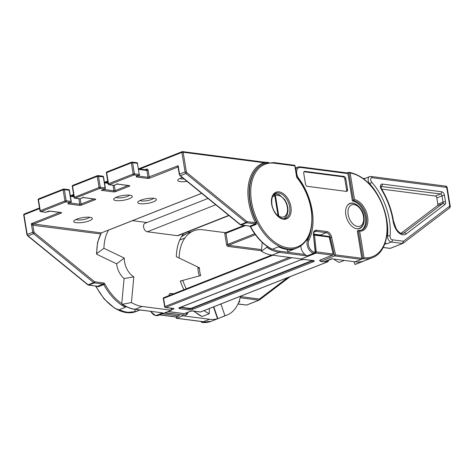 <?xml version="1.0" encoding="UTF-8"?>
<svg xmlns="http://www.w3.org/2000/svg" width="474" height="474" viewBox="0 0 474 474"><rect width="100%" height="100%" fill="white"/><g stroke="black" fill="none" stroke-linecap="round" stroke-linejoin="round"><path stroke-width="0.71" d="M180.76 307.217L189.179 308.307A2.24 0.569 170.7 0 0 192.308 307.863L312.271 260.504M328.375 236.396A0.895 0.658 97.4 0 1 328.636 236.36A0.895 0.895 0 0 1 329.394 237.053L313.687 235.086M329.394 237.053L333.198 254.082L329.169 236.994A0.895 0.658 97.4 0 0 328.636 236.36L313.984 234.464A0.895 0.658 97.4 0 1 314.517 235.092L316.247 251.854L315.411 251.848M320.424 260.901L319.701 260.807A0.895 0.658 -82.6 0 0 320.217 260.019L320.543 261.429L323.783 261.849L331.581 258.774L355.103 261.82A45.267 28.363 -111.5 0 0 364.654 260.73L372.451 257.655A45.267 28.363 -111.5 0 1 362.9 258.745L355.103 261.82M165.059 312.721L181.655 314.866A3.359 2.477 -82.6 0 0 182.608 314.742L182.786 315.814L209.549 319.28A45.267 28.363 68.5 0 0 219.095 318.19A45.267 28.363 68.5 0 0 219.415 318.06M361.105 230.305A15.689 9.83 68.5 0 0 365.377 217.293A15.689 9.83 68.5 0 0 352.401 200.964L353.379 200.579A15.689 9.83 68.5 0 1 366.355 216.908A15.689 9.83 68.5 0 1 361.591 230.139L358.279 230.512L359.665 231.17L364.014 257.702L362.9 258.745L358.279 230.512L357.307 230.897L361.786 258.271A0.895 0.658 97.4 0 1 361.277 259.385L334.514 255.913L335.574 254.876L361.786 258.271M363.991 221.909A13.444 8.425 -111.5 0 1 359.79 228.438A13.444 8.425 -111.5 0 1 345.83 214.763A13.444 8.425 -111.5 0 1 349.919 203.423A13.444 8.425 -111.5 0 1 357.443 205.319M272.627 249.146A44.372 27.806 68.5 0 0 279.79 251.22L305.013 254.491A8.07 5.054 -111.5 0 1 300.96 247.268A8.07 5.054 -111.5 0 1 300.824 246.042M278.108 216.132A1.795 0.51 -75.4 0 0 278.114 216.114L274.748 195.566A1.795 0.788 -112 0 0 273.925 194.518M215.741 204.762L147.307 231.774L177.377 235.673L228.776 215.38M147.307 231.774A4.479 2.808 -111.5 0 1 143.598 227.111A4.479 2.808 -111.5 0 1 144.961 223.331L207.985 198.446M228.995 215.557L178.319 235.566A4.479 2.808 -111.5 0 1 177.377 235.673M304.877 171.363A2.24 1.404 68.5 0 0 304.409 171.416A2.24 1.404 68.5 0 0 303.727 173.306L305.475 183.995A2.24 1.404 68.5 0 0 307.33 186.329L346.423 191.395A2.24 1.404 68.5 0 0 346.891 191.342A2.24 1.404 68.5 0 0 347.572 189.452L345.824 178.757A2.24 1.404 68.5 0 0 343.97 176.429L304.877 171.363L304.024 171.701M352.401 200.964L347.922 173.591L300.445 167.435A7.169 4.491 68.5 0 0 296.754 173.656A7.169 4.491 68.5 0 0 298.744 178.396A48.407 30.33 -111.5 0 1 308.87 240.235A7.169 4.491 68.5 0 0 308.384 244.655A7.169 4.491 68.5 0 0 314.315 252.121L315.228 252.239L313.433 234.784A5.824 3.65 -111.5 0 1 316.496 230.216L326.888 231.561A5.824 3.65 -111.5 0 1 331.61 237.142L335.574 254.876M305.013 254.491L306.98 255.924L279.281 252.334L272.129 255.154A45.267 28.363 -111.5 0 1 261.405 251.256L262.223 242.439M332.09 258.84L324.731 261.743A4.479 2.808 -111.5 0 1 323.783 261.849M272.129 255.154L301.298 258.934L315.269 253.418L315.524 252.915L313.433 234.784M320.543 261.429L334.514 255.913L330.378 237.397L329.543 237.723M279.79 251.22A0.895 0.658 -82.6 0 1 279.281 252.334A45.267 28.363 -111.5 0 1 266.749 247.298L261.405 251.256M364.014 257.702A44.372 27.806 68.5 0 0 386.245 219.148A44.372 27.806 68.5 0 0 350.15 173.034L348.751 172.346L347.258 172.939M321.745 235.465A4.93 3.087 68.5 0 0 320.495 234.997L313.64 234.109M278.688 216.612A1.795 1.09 -59.6 0 0 278.789 216.126A11.429 7.163 68.5 0 0 287.345 207.179A11.429 7.163 68.5 0 0 275.424 195.578A1.795 1.398 -112.3 0 0 274.073 194.37M266.749 247.298L267.306 246.148M347.128 172.992A0.895 0.658 97.4 0 1 347.922 173.591M372.451 257.655C387.347 252.423 391.832 226.459 382.091 203.944C373.879 185.618 362.865 175.078 349.054 172.323L348.751 172.346L353.379 200.579L354.493 199.566A16.584 10.392 -111.5 0 1 367.605 216.731A16.584 10.392 -111.5 0 1 359.665 231.17M314.315 252.121A0.895 0.658 97.4 0 1 313.806 253.229L315.269 253.418L315.228 252.239M346.346 191.383A2.24 1.404 68.5 0 0 346.601 189.837L344.847 179.142A2.24 1.404 68.5 0 0 342.992 176.814L303.982 171.754M201.622 321.556L201.752 322.361L201.563 321.828L201.752 322.361L203.376 321.716A0.895 0.658 97.4 0 1 203.121 321.751L176.399 318.291M176.381 316.833L176.612 318.25L176.423 317.728L176.612 318.25L182.786 315.814M187.982 312.253A3.359 3.359 0 0 1 185.873 314.991A3.359 2.109 -111.5 0 1 185.168 315.074L182.608 314.742M162.724 312.87L134.77 309.315A0.895 0.658 -82.6 0 0 135.025 309.279L162.724 312.87L155.905 315.566A0.895 0.658 97.4 0 1 155.644 315.601L157.368 315.755L171.339 310.239L142.17 306.459A45.267 28.363 -111.5 0 1 131.44 302.56L133.828 276.881A15.689 9.83 -111.5 0 1 124.295 258.069L116.616 263.828A15.689 9.83 68.5 0 0 124.081 278.558L121.753 303.609L122.493 304.243L131.44 302.56M134.77 309.315C130.504 308.746 126.244 307.028 121.984 304.154L122.493 304.243A45.267 28.363 68.5 0 0 135.025 309.279L142.17 306.459M124.295 258.069L103.93 248.281L96.779 253.507L96.749 254.277L116.616 263.828M100.636 234.002L32.86 225.221L31.325 223.687L101.329 232.912A0.895 0.563 68.5 0 0 101.377 232.918A45.267 28.363 68.5 0 0 96.779 253.507L96.749 254.277M190.228 232.219L187.645 231.881M124.081 278.558L133.828 276.881M103.93 248.281A45.267 28.363 -111.5 0 1 108.546 230.062M132.524 220.653L146.993 222.525M183.865 289.738A4.479 2.808 68.5 0 0 183.604 289.122A49.302 30.893 68.5 0 1 180.316 281.041L199.376 275.927A17.929 11.234 -111.5 0 1 197.931 267.075L176.328 256.689A49.302 30.893 68.5 0 1 182.869 234.535A4.479 2.808 68.5 0 0 183.308 233.593M173.603 293.791L170.794 293.424L169.508 293.933M169.005 295.604A3.359 2.109 -111.5 0 1 170.083 293.507A3.359 2.109 -111.5 0 1 170.794 293.424M171.007 308.213L171.339 310.239M75.994 219.474A7.169 1.831 170.7 0 0 77.487 219.895A7.169 1.831 170.7 0 0 87.5 218.467A7.169 1.831 170.7 0 0 89.55 217.252M89.859 217.288A9.415 2.4 -9.3 0 1 91.897 217.892A9.415 2.4 -9.3 0 1 87.72 221.364A9.415 2.4 -9.3 0 1 76.213 222.673A9.415 2.4 -9.3 0 1 73.974 220.825A9.415 2.4 -9.3 0 1 80.639 217.999A9.415 2.4 -9.3 0 1 89.859 217.288M140.008 200.508A7.169 1.831 170.7 0 0 141.501 200.935A7.169 1.831 170.7 0 0 151.508 199.501A7.169 1.831 170.7 0 0 153.564 198.286M153.872 198.328A9.415 2.4 -9.3 0 1 155.91 198.926A9.415 2.4 -9.3 0 1 151.733 202.404A9.415 2.4 -9.3 0 1 140.227 203.713A9.415 2.4 -9.3 0 1 137.987 201.859A9.415 2.4 -9.3 0 1 144.653 199.039A9.415 2.4 -9.3 0 1 153.872 198.328M115.952 197.391A7.169 1.831 170.7 0 0 117.445 197.812A7.169 1.831 170.7 0 0 127.453 196.384A7.169 1.831 170.7 0 0 129.509 195.169M129.817 195.205A9.415 2.4 -9.3 0 1 131.849 195.809A9.415 2.4 -9.3 0 1 127.678 199.287A9.415 2.4 -9.3 0 1 116.171 200.597A9.415 2.4 -9.3 0 1 113.932 198.742A9.415 2.4 -9.3 0 1 120.597 195.922A9.415 2.4 -9.3 0 1 129.817 195.205M187.011 181.364A9.415 2.4 -9.3 0 1 180.185 181.631A9.415 2.4 -9.3 0 1 177.946 179.782A9.415 2.4 -9.3 0 1 182.33 177.554M179.966 178.425A7.169 1.831 170.7 0 0 181.459 178.852A7.169 1.831 170.7 0 0 184.013 178.923M126.149 306.174L125.48 307.235L119.306 309.67A45.267 28.363 68.5 0 0 135.404 311.714L139.824 309.972M96.5 286.166L98.242 286.746L103.765 284.566A45.267 28.363 -111.5 0 0 125.48 307.235M256.144 224.415L256.529 222.14L255.409 222.721L255.551 223.912L246.687 222.768L241.165 224.949L250.029 226.092L255.551 223.912A0.895 0.563 -111.5 0 1 256.144 224.415L250.622 226.596A45.267 28.363 68.5 0 0 272.331 249.259L278.505 246.824A45.267 28.363 68.5 0 0 294.609 248.868L287.783 251.558A45.267 28.363 68.5 0 0 289.478 250.989L297.275 247.908A45.267 28.363 -111.5 0 1 250.284 201.865A45.267 28.363 -111.5 0 1 264.03 163.696L273.836 162.576A0.895 0.658 -82.6 0 1 274.369 163.204A44.372 27.806 68.5 0 0 251.534 201.687A44.372 27.806 68.5 0 0 288.239 247.89A44.372 27.806 68.5 0 0 311.074 209.407A44.372 27.806 68.5 0 0 296.712 177.424L294.816 165.859L274.369 163.204M287.048 249.419L287.783 251.558M272.331 249.259L271.963 249.259C263.384 244.916 256.161 237.379 250.284 226.661L250.622 226.596A0.895 0.563 -111.5 0 0 250.029 226.092A0.895 0.658 97.4 0 1 249.774 226.128L240.911 224.978A0.895 0.658 97.4 0 0 241.165 224.949A1.795 1.126 68.5 0 1 240.543 224.652A0.895 0.468 129.2 0 1 240.152 224.64L180.025 175.676A0.895 0.468 129.2 0 0 180.422 175.694L240.543 224.652L246.071 222.472L185.944 173.514L180.422 175.694A1.795 1.126 68.5 0 1 179.557 174.118L179.279 174.337L178.111 167.239L178.183 165.71L179.557 174.118L185.085 171.938L181.886 152.415L139.889 168.993M135.404 311.714L134.569 309.291M117.285 184.042L117.096 183.521L117.285 184.042L129.313 185.601A0.895 0.658 97.4 0 1 129.058 185.636L117.256 184.108L114.222 185.304A0.895 0.563 -111.5 0 1 114.033 185.322L117.285 184.042M178.07 167.215L177.626 167.162L178.183 165.71L148.018 177.306L146.893 170.462L138.621 169.39M102.106 190.033L104.612 189.043L99.801 188.421L75.111 198.168L79.922 198.79L83.169 197.51L82.98 196.988L83.169 197.51L95.197 199.068A0.895 0.658 97.4 0 1 94.942 199.104L83.14 197.575M268.847 162.511L263.663 162.108A0.895 0.658 -82.6 0 1 264.196 162.742L183.136 152.237L186.335 171.754A0.895 0.563 68.5 0 0 186.768 172.542L246.889 221.506A0.895 0.563 68.5 0 0 247.197 221.654L255.409 222.721A46.168 28.926 -111.5 0 1 264.196 162.742L268.373 162.57M39.585 208.59L23.984 214.746L27.178 234.269A1.795 1.126 68.5 0 0 28.043 235.845L88.164 284.809A1.795 1.126 68.5 0 0 88.786 285.099L97.65 286.249L88.531 285.135A0.895 0.658 97.4 0 0 88.786 285.099L94.308 282.919A1.795 1.126 -111.5 0 1 93.692 282.628L33.565 233.664A1.795 1.126 -111.5 0 1 32.706 232.088L31.325 223.687L59.819 212.441M68.997 189.76L69.186 190.281L64.375 189.659L66.194 200.775L71.005 201.403L69.186 190.281M239.092 301.334L239.897 301.784A4.479 2.808 -111.5 0 1 239.026 301.505M209.378 308.538L209.241 313.711L202.096 316.531L193.522 311.134M237.96 304.053L246.599 305.043L258.946 300.166L240.182 297.737M239.18 301.091L239.897 301.784L238.748 302.24M259.041 300.166L246.871 304.972A0.895 0.563 -111.5 0 1 246.788 305.019L259.136 300.143A0.895 0.563 -111.5 0 0 259.219 300.095A0.895 0.687 -127.2 0 0 259.456 299.053L240.448 296.594A45.267 28.363 -111.5 0 1 226.892 315.109A45.267 28.363 -111.5 0 1 224.966 315.749L219.746 317.936A45.267 28.363 68.5 0 1 217.815 318.569L217.418 317.829M186.264 288.79A45.267 28.363 -111.5 0 1 182.768 280.383L180.41 281.313M209.241 313.711A45.267 28.363 -111.5 0 1 204.051 310.636M197.936 268.42L199.471 267.816A15.689 9.83 -111.5 0 0 200.739 275.56L182.768 280.383M199.471 267.816L179.107 258.022A45.267 28.363 -111.5 0 1 184.866 238.025L179.723 240.057M225.535 232.704L203.085 229.795A44.823 28.085 68.5 0 0 193.629 230.874A44.823 28.085 68.5 0 0 184.866 238.025M220.92 303.982L224.966 315.749M245.455 225.571L225.98 233.255L227.798 244.377L226.548 244.554L224.729 233.439L225.452 232.722L244.223 225.411M364.002 260.984L356.857 263.811A45.267 28.363 -111.5 0 1 354.925 264.445L362.071 261.624A45.267 28.363 68.5 0 0 364.002 260.984L364.328 260.854M353.971 261.672L354.925 264.445M344.254 260.416L339.206 262.406A45.267 28.363 -111.5 0 1 333.595 259.035M400.939 233.327L437.455 205.621L442.657 203.571L404.002 232.894L402.343 233.552M380.983 186.436L440.512 193.973A1.795 1.126 -111.5 0 1 441.993 195.845L443.03 202.155L437.828 204.205A1.795 1.126 -111.5 0 1 437.455 205.621M437.828 204.205L436.797 197.895L441.993 195.845A1.795 0.456 170.7 0 1 444.499 195.484A3.585 2.246 68.5 0 0 441.531 191.751A1.795 1.321 97.4 0 1 440.512 193.973L435.31 196.029A1.795 1.126 -111.5 0 1 436.797 197.895M381.653 189.073L435.31 196.029M384.947 243.541L386.754 243.814A4.479 2.808 -111.5 0 1 385.131 243.02M386.76 236.242L387.536 235.934A1.795 0.877 5.1 0 1 390.061 236.147A50.647 31.734 68.5 0 0 389.379 220.155A50.647 31.734 68.5 0 0 371.646 182.081A2.69 1.683 -111.5 0 1 370.668 179.178A2.69 1.683 -111.5 0 1 372.084 177.726A1.795 1.321 97.4 0 0 371.018 176.464L369.56 176.636A4.479 2.808 68.5 0 0 368.197 180.416A4.479 2.808 68.5 0 0 369.767 183.788A48.852 30.614 -111.5 0 1 386.879 220.511A48.852 30.614 -111.5 0 1 387.536 235.934A4.479 2.808 68.5 0 0 387.596 237.35A4.479 2.808 68.5 0 0 391.305 242.018L402.55 243.476L403.415 241.23L402.74 243.452A0.895 0.563 68.5 0 0 402.823 243.405M449.559 207.944L449.761 206.066L450.282 206.617L449.808 207.808L403.084 243.263M384.781 243.986L386.754 243.814L391.305 242.018A1.795 1.321 97.4 0 0 392.324 239.797A2.69 1.683 -111.5 0 1 390.061 236.147M450.282 206.617L447.083 187.07L446.194 186.205L371.018 176.464M446.467 187.212L445.726 186.282M291.706 257.69L165.651 307.454L173.472 308.467A1.795 0.456 170.7 0 1 173.371 309.137L171.292 309.955M168.08 311.525L184.345 313.634L190.21 311.317A0.895 0.563 68.5 0 0 190.4 311.3A0.895 0.563 68.5 0 0 190.53 311.211M325.277 261.529L327.57 261.826L200.532 311.975L192.717 310.962A1.795 0.456 170.7 0 0 190.21 311.317M320.134 260.001A0.895 0.563 -111.5 0 1 319.98 260.113A0.895 0.563 -111.5 0 1 319.79 260.137L319.701 260.807M319.79 260.137L332.464 255.131L315.524 253.051M179.889 307.507L300.101 260.054A3.14 0.8 -9.3 0 1 304.48 259.426L313.504 260.599A3.14 0.8 -9.3 0 1 313.332 261.767L193.119 309.226A3.14 0.8 -9.3 0 1 188.741 309.848L179.717 308.681A3.14 0.8 -9.3 0 1 179.889 307.507A0.895 0.563 68.5 0 0 180.079 307.49A0.895 0.563 68.5 0 0 180.233 307.377M272.87 255.249L163.577 298.395L164.911 306.518L289.365 257.388M171.102 308.805L172.21 308.373M164.514 312.935L178.994 314.523M159.655 314.849L175.925 316.958L178.532 315.927L162.268 313.824M192.308 307.863L192.379 308.29L312.591 260.836A0.895 0.563 68.5 0 0 313.332 261.767M312.544 260.54L312.591 260.836A2.24 0.569 170.7 0 0 313.053 260.605M189.179 308.307L189.25 308.74A2.24 0.569 170.7 0 0 192.379 308.29A0.895 0.563 68.5 0 0 193.119 309.226M180.209 307.436L189.25 308.74A0.895 0.658 97.4 0 1 188.741 309.848M179.99 307.525A2.24 0.569 170.7 0 0 180.227 307.567A0.895 0.658 -82.6 0 1 179.717 308.681M179.042 314.819A0.895 0.658 97.4 0 1 178.532 315.927A0.895 0.563 -111.5 0 0 178.722 315.909A0.895 0.895 0 0 0 179.279 314.926L179.042 314.819M172.69 308.432A0.895 0.563 68.5 0 0 173.371 309.137M175.925 316.958A0.895 0.658 97.4 0 1 175.664 316.993A0.895 0.895 0 0 0 176.109 316.94A0.895 0.563 -111.5 0 1 175.925 316.958M176.263 316.822A0.895 0.563 -111.5 0 1 176.109 316.94L178.722 315.909M184.09 313.67A0.895 0.895 0 0 0 184.534 313.61A0.895 0.563 68.5 0 1 184.345 313.634A0.895 0.658 97.4 0 1 184.09 313.67L167.956 311.578M165.396 307.49A0.895 0.658 -82.6 0 0 165.651 307.454A0.895 0.563 68.5 0 1 164.911 306.518L164.626 306.743A0.895 0.895 0 0 0 165.396 307.49L173.211 308.503A0.895 0.658 -82.6 0 0 173.472 308.467M192.717 310.962A0.895 0.658 97.4 0 1 192.462 310.997L190.4 311.3L184.534 313.61A0.895 0.563 68.5 0 0 184.688 313.498M200.277 312.011A0.895 0.895 0 0 0 200.721 311.951A0.895 0.563 68.5 0 1 200.532 311.975A0.895 0.658 97.4 0 1 200.277 312.011L192.462 310.997A0.895 0.658 97.4 0 1 192.284 310.938M163.299 298.62L163.577 298.395A0.895 0.563 68.5 0 1 163.85 297.636A0.895 0.895 0 0 0 163.299 298.62L164.626 306.743M164.04 297.619A0.895 0.563 68.5 0 0 163.85 297.636L271.643 255.089M327.522 260.641L328.079 260.712A0.895 0.658 -82.6 0 1 327.57 261.826A0.895 0.563 68.5 0 0 327.759 261.802L200.721 311.951A0.895 0.563 68.5 0 0 200.875 311.839M300.101 260.054A0.895 0.563 68.5 0 0 300.291 260.03A0.895 0.563 68.5 0 0 300.433 259.936M313.729 234.494A0.895 0.658 97.4 0 1 313.984 234.464A0.895 0.895 0 0 0 313.64 234.482A0.895 0.563 68.5 0 1 313.729 234.494M315.518 252.885A0.895 0.563 -111.5 0 0 315.737 252.968A0.895 0.658 97.4 0 0 316.247 251.854L332.973 254.023A0.895 0.658 97.4 0 1 332.464 255.131A0.895 0.563 -111.5 0 0 332.653 255.113A0.895 0.895 0 0 0 333.198 254.082M328.239 260.356L328.316 260.824L328.032 260.439M304.48 259.426A0.895 0.658 97.4 0 1 304.225 259.462L313.249 260.629A0.895 0.658 -82.6 0 0 313.504 260.599M319.843 260.137L332.653 255.113M306.98 255.924L313.806 253.229A8.07 5.054 -111.5 0 1 307.128 244.833A8.07 5.054 -111.5 0 1 307.679 239.856A47.507 29.767 68.5 0 0 311.057 229.339M308.87 240.235A0.895 0.61 -152.9 0 0 307.679 239.856L306.482 240.33M295.681 169.799A8.07 5.054 -111.5 0 1 297.956 167.032L299.912 166.807L347.383 172.957M300.445 167.435A0.895 0.658 -82.6 0 0 299.912 166.807M278.078 216.103L278.114 216.114A1.795 0.456 170.7 0 1 278.789 216.126L275.424 195.578A1.795 0.456 -9.3 0 0 274.748 195.566L272.491 196.805M320.495 234.997L326.379 232.675L315.986 231.33L314.238 232.017M350.15 173.034L354.493 199.566M331.61 237.142L330.378 237.397A4.93 3.087 68.5 0 0 326.379 232.675A0.895 0.658 -82.6 0 0 326.888 231.561M316.496 230.216A0.895 0.658 -82.6 0 1 315.986 231.33A4.93 3.087 68.5 0 0 314.943 231.448C314.096 231.614 313.675 232.781 313.67 234.95M298.744 178.396L298.193 178.917M342.992 176.814L343.97 176.429M344.847 179.142L345.824 178.757M346.601 189.837L347.572 189.452M176.612 318.25L203.376 321.716L209.549 319.28M150.738 311.382A8.07 5.054 68.5 0 0 155.905 315.566L157.368 315.755M201.752 322.361A45.267 28.363 68.5 0 0 211.297 321.271L201.539 322.397M185.168 315.074A3.359 2.477 -82.6 0 0 187.017 312.633M290.923 206.794A14.344 8.988 -111.5 0 1 283.547 219.231A14.344 8.988 -111.5 0 1 271.679 204.3A14.344 8.988 -111.5 0 1 279.062 191.863A14.344 8.988 -111.5 0 1 290.923 206.794M285.591 218.313A13.444 8.425 68.5 0 0 289.673 206.972A13.444 8.425 68.5 0 0 275.714 193.297C272.562 194.642 271.294 198.351 271.916 204.413C273.071 213.341 281.461 220.694 285.591 218.313M95.938 286.095A45.267 28.363 68.5 0 0 136.127 311.525L125.717 312.562L114.584 308.171L104.108 298.946L95.541 286.041M263.87 163.761A45.267 28.363 68.5 0 0 263.704 163.826A45.267 28.363 68.5 0 0 249.958 201.995A45.267 28.363 68.5 0 0 256.529 222.14M63.125 189.837L38.43 199.584L40.254 210.705L64.944 200.952L63.125 189.837A0.895 0.563 -111.5 0 1 63.398 189.079A0.895 0.563 -111.5 0 1 63.587 189.055A0.895 0.658 97.4 0 1 64.375 189.659L63.125 189.837M73.008 185.34A0.895 0.563 68.5 0 0 72.818 185.358A0.895 0.563 68.5 0 0 72.546 186.116L72.261 186.341L74.086 197.457L99.06 187.491L97.241 176.369L72.546 186.116L74.365 197.237A0.895 0.563 68.5 0 0 75.111 198.168A0.895 0.658 -82.6 0 1 74.851 198.203L79.662 198.825A0.895 0.658 -82.6 0 0 79.922 198.79A0.895 0.563 -111.5 0 0 80.106 198.772L83.146 197.569M69.595 202.919L79.786 204.241A0.895 0.658 97.4 0 1 79.277 205.355L68.452 203.95A1.795 0.456 -9.3 0 1 68.546 203.281L70.496 202.511L65.685 201.888L40.995 211.635L45.806 212.257L47.755 211.493A0.895 0.563 68.5 0 0 47.945 211.469A0.895 0.563 68.5 0 0 48.075 211.38M121.753 303.609A44.372 27.806 68.5 0 1 104.867 283.956A1.795 1.126 68.5 0 0 103.682 282.954L94.818 281.805A0.895 0.563 68.5 0 1 94.51 281.663L34.389 232.698A0.895 0.563 68.5 0 1 33.956 231.91L32.86 225.221A0.895 0.658 -82.6 0 1 33.37 224.107L60.986 213.205A1.795 0.456 170.7 0 0 61.081 212.536L50.256 211.131A1.795 0.456 170.7 0 0 47.755 211.493M100.814 233.682A0.895 0.658 -82.6 0 1 101.329 232.912L201.669 193.303M178.111 167.215A0.895 0.658 -82.6 0 0 177.626 167.162L150.009 178.064A1.795 0.456 170.7 0 1 147.509 178.42L136.678 177.015A1.795 0.456 170.7 0 1 136.779 176.346L138.728 175.576L133.917 174.953L109.221 184.7L114.033 185.322A0.895 0.658 97.4 0 1 113.778 185.358L108.967 184.736A0.895 0.658 97.4 0 0 109.221 184.7A0.895 0.563 68.5 0 1 108.481 183.77L133.176 174.023L131.351 162.902L106.662 172.649L108.481 183.77L108.196 183.989L106.377 172.874L106.662 172.649A0.895 0.563 68.5 0 1 106.934 171.89L131.624 162.144A0.895 0.563 68.5 0 0 131.351 162.902L132.607 162.724L134.426 173.839L139.238 174.468L137.419 163.346L132.607 162.724A0.895 0.658 97.4 0 0 132.068 162.09A0.895 0.895 0 0 0 131.624 162.144A0.895 0.563 68.5 0 1 131.813 162.126A0.895 0.658 97.4 0 1 132.068 162.09L136.879 162.712A0.895 0.658 -82.6 0 1 137.419 163.346L139.238 174.468A0.895 0.658 97.4 0 1 138.728 175.576A0.895 0.563 -111.5 0 0 138.918 175.558A0.895 0.895 0 0 0 139.469 174.574M103.711 189.452L113.902 190.773A0.895 0.658 97.4 0 1 113.393 191.887A1.795 0.456 170.7 0 0 115.893 191.532L129.212 186.27A1.795 0.456 170.7 0 0 129.313 185.601M113.393 191.887L101.365 190.329M79.277 205.355A1.795 0.456 170.7 0 0 81.777 204.993L95.102 199.738A1.795 0.456 170.7 0 0 95.197 199.068M247.197 221.654A0.895 0.658 -82.6 0 1 246.687 222.768A1.795 1.126 -111.5 0 1 246.071 222.472A0.895 0.468 -50.8 0 0 246.889 221.506M186.768 172.542A0.895 0.468 -50.8 0 1 185.944 173.514A1.795 1.126 -111.5 0 1 185.085 171.938L186.335 171.754M107.817 181.655L105.773 182.46M73.701 195.122L71.657 195.928M23.7 214.971L23.984 214.746A0.895 0.563 -111.5 0 1 24.257 213.993A0.895 0.895 0 0 0 23.7 214.971L26.899 234.494L33.956 231.91M80.165 198.748L81.036 204.063L93.935 198.973M114.281 185.281L115.152 190.595L128.051 185.506M145.097 169.668L146.567 169.088A1.795 1.321 -82.6 0 1 148.149 170.284L149.269 177.128A0.895 0.563 68.5 0 0 150.009 178.064M98.242 286.746A0.895 0.563 -111.5 0 0 97.65 286.249L103.172 284.068L94.308 282.919A0.895 0.658 97.4 0 0 94.818 281.805M34.389 232.698A0.895 0.468 129.2 0 1 33.565 233.664L28.043 235.845A0.895 0.468 129.2 0 1 27.646 235.833L87.773 284.791A0.895 0.468 129.2 0 0 88.164 284.809L93.692 282.628A0.895 0.468 129.2 0 0 94.51 281.663M137.827 175.984L148.018 177.306A0.895 0.658 97.4 0 1 147.509 178.42M98.491 176.192L100.31 187.307L105.121 187.935L103.302 176.814L97.241 176.369A0.895 0.563 -111.5 0 1 97.514 175.611A0.895 0.563 -111.5 0 1 97.697 175.593A0.895 0.658 97.4 0 1 98.491 176.192M115.893 191.532A0.895 0.563 -111.5 0 1 115.152 190.595L113.902 190.773L112.996 185.257M108.09 183.325L104.505 182.857M73.974 196.793L70.395 196.325M81.777 204.993A0.895 0.563 -111.5 0 1 81.036 204.063L79.786 204.241L78.885 198.725M107.124 171.872A0.895 0.563 68.5 0 0 106.934 171.89A0.895 0.895 0 0 0 106.377 172.874M133.176 174.023A0.895 0.563 68.5 0 0 133.917 174.953A0.895 0.658 97.4 0 0 134.426 173.839L133.176 174.023M137.122 176.209A0.895 0.563 -111.5 0 1 136.968 176.328A0.895 0.563 -111.5 0 1 136.779 176.346M146.105 169.864A0.895 0.658 97.4 0 1 146.893 170.462L148.149 170.284M137.199 176.233A0.895 0.658 97.4 0 1 136.678 177.015M146.33 169.828A0.895 0.563 68.5 0 0 146.567 169.088M129.212 186.27A0.895 0.563 -111.5 0 1 128.531 185.565M38.702 198.825A0.895 0.895 0 0 0 38.151 199.803L38.43 199.584A0.895 0.563 -111.5 0 1 38.702 198.825L63.398 189.079A0.895 0.895 0 0 1 63.842 189.025L69.21 189.719M64.944 200.952L66.194 200.775A0.895 0.658 -82.6 0 1 65.685 201.888A0.895 0.563 -111.5 0 1 64.944 200.952M95.102 199.738A0.895 0.563 -111.5 0 1 94.415 199.033M39.97 210.924A0.895 0.895 0 0 0 40.74 211.671A0.895 0.658 97.4 0 0 40.995 211.635A0.895 0.563 -111.5 0 1 40.254 210.705L39.97 210.924L38.151 199.803M68.967 203.168A0.895 0.658 97.4 0 1 68.452 203.95M50.256 211.131A0.895 0.658 97.4 0 1 50.001 211.167L45.996 212.239A0.895 0.563 68.5 0 1 45.806 212.257A0.895 0.658 97.4 0 1 45.551 212.293A0.895 0.895 0 0 0 45.996 212.239A0.895 0.563 68.5 0 0 46.15 212.127M183.136 152.237A0.895 0.658 -82.6 0 0 182.348 151.633A0.895 0.563 -111.5 0 0 182.158 151.656A0.895 0.563 -111.5 0 0 181.886 152.415L183.136 152.237M61.081 212.536A0.895 0.658 97.4 0 1 60.826 212.571L50.001 211.167A0.895 0.658 97.4 0 1 49.829 211.108M60.986 213.205A0.895 0.563 -111.5 0 1 60.305 212.5M103.682 282.954A0.895 0.658 97.4 0 1 103.172 284.068A0.895 0.563 -111.5 0 1 103.765 284.566L104.867 283.956M294.283 165.225A0.895 0.895 0 0 1 295.053 165.965L294.816 165.859A0.895 0.658 -82.6 0 0 294.283 165.225L273.836 162.576M99.801 188.421A0.895 0.563 -111.5 0 1 99.06 187.491L100.31 187.307A0.895 0.658 97.4 0 1 99.801 188.421M114.376 185.192A0.895 0.563 -111.5 0 1 114.222 185.304A0.895 0.895 0 0 1 113.778 185.358M68.546 203.281A0.895 0.563 68.5 0 0 68.736 203.257A0.895 0.563 68.5 0 0 68.89 203.145M71.242 201.509L71.005 201.403A0.895 0.658 -82.6 0 1 70.496 202.511A0.895 0.563 68.5 0 0 70.685 202.493A0.895 0.895 0 0 0 71.242 201.509L69.328 189.837M105.358 188.042L105.121 187.935A0.895 0.658 97.4 0 1 104.612 189.043A0.895 0.563 68.5 0 0 104.801 189.025A0.895 0.895 0 0 0 105.358 188.042L103.533 176.926A0.895 0.895 0 0 0 102.769 176.18A0.895 0.658 97.4 0 1 103.302 176.814L103.533 176.926M102.508 176.215A0.895 0.658 97.4 0 1 102.769 176.18L97.958 175.558A0.895 0.895 0 0 0 97.514 175.611L72.818 185.358A0.895 0.895 0 0 0 72.261 186.341M80.26 198.659A0.895 0.563 -111.5 0 1 80.106 198.772A0.895 0.895 0 0 1 79.662 198.825M369.353 183.953L369.767 183.788A1.795 0.699 -41.5 0 0 371.646 182.081M406.129 233.955A1.795 1.375 52.8 0 0 404.002 232.894A8.965 5.617 -111.5 0 1 403.149 233.38C401.342 234.245 399.043 232.758 396.252 228.912L393.456 220.848C391.536 209.443 387.542 198.754 381.469 188.776A1.795 0.379 148.4 0 1 381.244 189.203A56.027 35.106 -111.5 0 1 392.987 220.623A56.027 35.106 -111.5 0 1 393.065 221.085A15.239 9.551 68.5 0 0 395.997 229.298A10.76 6.743 68.5 0 0 406.129 233.955L444.784 204.626A3.585 2.246 68.5 0 0 445.53 201.8A1.795 0.456 170.7 0 0 443.03 202.155A1.795 1.126 -111.5 0 1 442.657 203.571A1.795 1.375 52.8 0 1 444.784 204.626M393.533 221.322A1.795 0.468 171 0 0 393.065 221.085M381.025 186.318A1.795 1.126 -111.5 0 1 381.315 186.306A1.795 1.321 97.4 0 0 382.334 184.078A3.585 2.246 68.5 0 0 380.504 185.642A3.585 2.246 68.5 0 0 381.244 189.203M348.574 204.193L349.676 203.761A13.225 8.283 68.5 0 0 347.087 205.876M348.159 214.55A11.429 7.163 -111.5 0 1 354.042 204.638A11.429 7.163 -111.5 0 1 363.493 216.541A11.429 7.163 -111.5 0 1 357.615 226.453A11.429 7.163 -111.5 0 1 348.159 214.55M193.973 311.193A45.267 28.363 68.5 0 0 202.096 316.531M181.453 236.68L186.483 233.694A44.823 28.085 68.5 0 0 181.412 236.751M238.019 303.929L246.599 305.043A0.895 0.563 -111.5 0 0 246.788 305.019L246.077 305.102M213.774 306.802L217.815 318.569M290.159 276.644L259.349 300.024A0.895 0.895 0 0 1 259.136 300.143A0.895 0.563 -111.5 0 1 258.946 300.166A0.895 0.658 97.4 0 0 259.456 299.053L287.718 277.61M261.447 250.752L228.03 246.421A1.795 1.126 68.5 0 1 226.548 244.554M255.373 234.719L228.539 245.313L261.559 249.591M228.03 246.421A0.895 0.658 -82.6 0 1 228.539 245.313A0.895 0.563 -111.5 0 1 227.798 244.377L254.68 233.765M224.729 233.439L225.98 233.255A0.895 0.563 -111.5 0 1 226.252 232.503M356.051 228.581A13.225 8.283 68.5 0 0 359.381 228.355C363.214 226.453 364.737 222.59 363.967 216.76C362.811 208.524 355.233 201.266 349.676 203.761M445.53 201.8L444.499 195.484M396.252 228.912A1.795 0.332 149.8 0 1 395.997 229.298M441.531 191.751L382.334 184.078M364.121 179.178A4.479 2.808 -111.5 0 1 365.016 178.437L369.56 176.636M372.084 177.726L446.704 187.402L449.761 206.066L403.415 241.23L392.324 239.797M402.645 243.476L390.481 248.281A0.895 0.563 68.5 0 1 390.392 248.329A0.895 0.563 68.5 0 1 390.203 248.352L402.55 243.476A0.895 0.563 68.5 0 0 402.74 243.452L390.392 248.329A0.895 0.895 0 0 1 389.948 248.382L383.205 247.511M383.235 247.446L390.203 248.352A0.895 0.658 97.4 0 1 389.948 248.382M179.279 314.926L179.219 314.552M159.531 314.902L175.664 316.993M179.64 307.288L179.528 307.774L300.291 260.03L304.225 259.462M327.759 261.802A0.895 0.895 0 0 0 328.316 260.824M313.249 260.629L313.563 260.7L313.296 260.279M295.391 168.045L297.956 167.032M283.985 218.644L285.638 217.335L287.185 214.864L288.026 210.9L287.831 207.482L286.687 203.358L284.696 199.601L279.263 194.737L276.419 193.979L274.316 194.15M201.29 321.514L201.42 322.279M176.281 318.173L176.079 316.952M150.335 311.335L155.644 315.601M96.5 253.946L97.567 242.463L101.223 232.965M211.297 321.271L219.095 318.19M297.275 247.908C309.178 241.995 313.859 229.197 311.305 209.514C309.184 197.362 304.385 186.62 296.908 177.294L295.053 165.965M136.127 311.525L140.008 309.996M264.03 163.696L263.704 163.826M138.918 175.558L136.755 176.429L136.956 175.795M138.527 168.815L146.359 169.834M179.279 174.337L180.025 175.676M240.152 224.64L240.911 224.978M250.284 226.661L249.774 226.128M40.74 211.671L45.551 212.293M138.651 168.833L182.158 151.656A0.895 0.895 0 0 1 182.603 151.603L263.663 162.108M24.257 213.993L39.484 207.979M70.419 195.768L73.6 194.512M104.535 182.3L107.717 181.044M26.899 234.494L27.646 235.833M87.773 284.791L88.531 285.135M108.196 183.989A0.895 0.895 0 0 0 108.967 184.736M137.65 163.459A0.895 0.895 0 0 0 136.879 162.712M70.3 195.75L73.879 196.212M68.724 202.724L68.529 203.364L70.685 202.493M101.768 190.222L104.801 189.025M74.086 197.457A0.895 0.895 0 0 0 74.851 198.203M104.416 182.283L107.995 182.745M108.505 230.133L201.711 193.339M217.406 318.398L213.46 306.921M193.629 230.874L186.483 233.694M226.892 315.109L219.746 317.936M359.381 228.355L358.285 228.794M381.469 188.776L380.942 186.347M363.226 178.497L365.176 178.372"/></g></svg>
